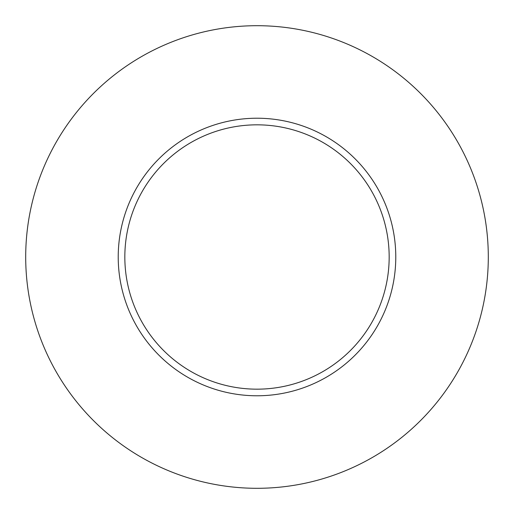 <?xml version="1.0" encoding="UTF-8"?>
<svg xmlns="http://www.w3.org/2000/svg" width="514" height="514" viewBox="0 0 514 514"><rect width="100%" height="100%" fill="white"/><g stroke="black" fill="none" stroke-linecap="round" stroke-linejoin="round"><path stroke-width="0.39" stroke-dasharray="2.57 1.93" d="M124.831 257A132.169 132.169 0 0 0 257 389.169A132.169 132.169 0 0 0 389.169 257A132.169 132.169 0 0 0 257 124.831A132.169 132.169 0 0 0 124.831 257A132.169 132.169 0 0 1 257 124.831A132.169 132.169 0 0 1 389.169 257M488.3 257A231.3 231.3 0 0 0 257 25.7A231.3 231.3 0 0 0 25.7 257A231.3 231.3 0 0 0 257 488.3A231.3 231.3 0 0 0 488.3 257"/><path stroke-width="0.77" d="M389.169 257A132.169 132.169 0 0 0 257 124.831A132.169 132.169 0 0 0 124.831 257A132.169 132.169 0 0 0 257 389.169A132.169 132.169 0 0 0 389.169 257M488.3 257A231.3 231.3 0 0 0 257 25.7A231.3 231.3 0 0 0 25.7 257A231.3 231.3 0 0 0 257 488.3A231.3 231.3 0 0 0 488.3 257M395.78 257A138.78 138.78 0 0 1 257 395.78A138.78 138.78 0 0 1 118.22 257A138.78 138.78 0 0 1 257 118.22A138.78 138.78 0 0 1 395.78 257"/></g></svg>

